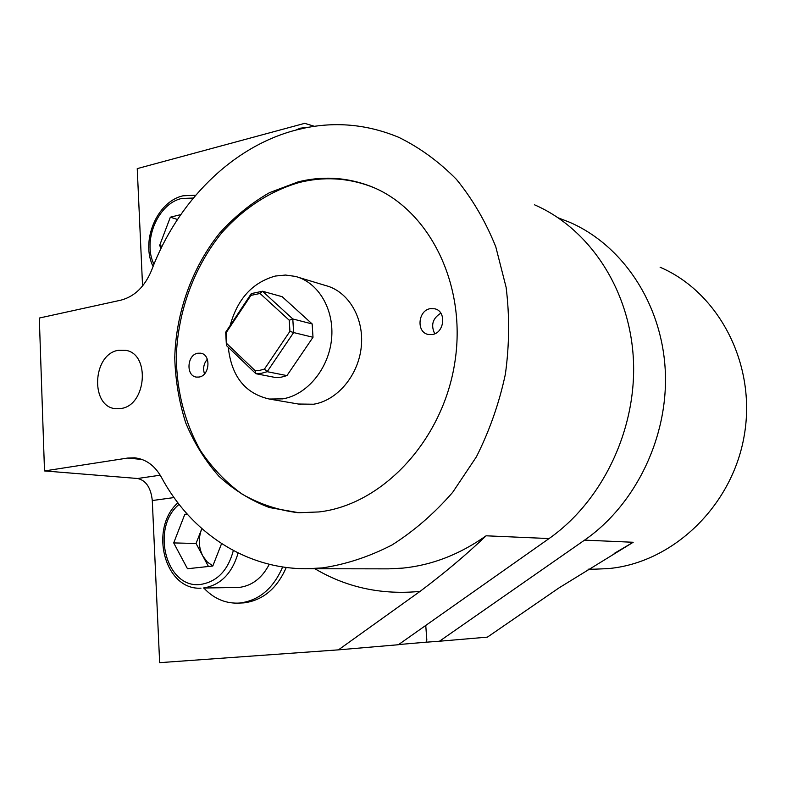 <?xml version="1.0" encoding="UTF-8"?>
<svg xmlns="http://www.w3.org/2000/svg" width="786" height="786" viewBox="0 0 786 786"><rect width="100%" height="100%" fill="white"/><g stroke="black" fill="none" stroke-linecap="round" stroke-linejoin="round"><path stroke-width="1.18" d="M425.757 625.44L426.827 640.069L425.992 642.211L439.453 641.229L584.558 540.129C636.08 504.396 668.915 436.014 665.202 369.459C661.458 302.875 622.286 245.094 569.654 222.271L558.325 217.889M594.078 569.202L607.883 568.622C672.148 563.208 732.238 506.636 744.263 435.434C756.653 364.301 718.797 292.392 660.112 267.24M318.949 511.941C382.753 504.73 443.618 439.728 455.055 360.951C466.933 282.213 427.26 206.62 368.29 185.437C345.349 177.174 321.985 175.985 298.189 181.851L269.49 192.668C251.255 203.132 234.729 216.514 219.923 232.784C192.118 267.309 175.926 312.406 174.757 357.836C175.425 380.473 179.11 402.206 185.791 423.035C194.132 442.96 205.136 460.655 218.783 476.12C233.786 489.953 250.636 500.427 269.343 507.53L298.847 512.727L318.949 511.941M374.146 187.795L369.626 186.007C346.705 177.754 323.36 176.555 299.584 182.411C270.345 190.762 243.532 208.319 221.74 232.843C194.024 267.014 177.744 311.698 176.29 356.824C176.703 391.143 184.72 422.337 200.342 450.407C211.945 467.749 225.867 482.309 242.088 494.099C259.409 504.003 278.028 510.202 297.943 512.688M322.476 567.895L307.188 568.73C245.586 569.28 190.752 532.309 161.248 476.994C154.655 465.42 145.754 459.024 134.534 457.816L127.646 458.061L44.507 470.942L39.3 318.045L120.867 300.173C134.593 296.577 144.85 286.576 151.639 270.148C177.096 202.316 231.428 147.237 294.947 130.329C330.199 120.916 364.792 123.245 398.728 137.314C419.773 147.65 439.02 161.67 456.45 179.385C472.504 199.035 485.62 221.514 495.779 246.794L506.115 287.312C509.662 315.854 509.416 344.799 505.388 374.136C499.198 403.169 489.531 430.738 476.395 456.843L452.667 492.35C434.314 513.445 414.094 530.982 392.027 544.963C369.292 556.685 346.105 564.328 322.476 567.895M534.46 204.782C588.979 228.362 629.625 288.845 633.369 358.888C637.073 428.881 602.675 500.957 549.05 538.567L398.364 644.736L338.442 649.855L159.646 662.667L152.287 500.535C150.932 487.792 146.049 480.442 137.629 478.497L44.507 470.942M120.956 408.494C146.245 405.645 150.558 354.24 125.947 350.36L118.48 350.281C91.883 354.093 90.066 408.415 116.682 408.73L120.956 408.494M203.918 588.115C213.478 598.333 224.757 603.343 237.736 603.137L243.965 602.872C262.917 600.347 277.016 588.537 286.271 567.453M237.736 603.137L240.044 603C259.213 600.416 273.42 588.4 282.655 566.942M238.109 552.971C232.057 573.564 220.483 585.246 203.358 588.026L239.199 587.427C252.11 585.737 262.131 578.024 269.274 564.289M259.842 370.324L264.44 369.096L289.926 331.328L289.248 320.246L260.048 293.473L250.931 295.389L226.172 332.704L226.751 343.541L255.224 370.756L259.842 370.324M289.926 331.328L293.63 332.557L267.181 371.69L261.561 373.262L255.892 373.714L255.224 370.756M226.751 343.541L226.407 345.506L255.892 373.714L275.788 377.575L281.388 377.142L286.949 375.6L267.181 371.69L264.44 369.096M440.838 313.201C432.664 318.251 430.63 325.109 434.737 333.795M207.327 359.241C203.692 363.604 202.749 368.487 204.498 373.881M228.284 347.294C231.428 376.278 245.104 393.531 269.303 399.042L282.685 398.875C306.953 394.965 328.636 368.87 331.535 339.277C334.62 309.684 318.438 282.253 295.33 276.397L285.416 275.041L275.346 276.043C252.532 282.42 237.47 298.906 230.16 325.492M298.405 404.024L313.575 404.23C337.351 400.496 358.534 375.266 361.295 346.606C364.242 317.947 348.336 291.311 325.659 285.554L298.316 277.301M430.325 308.652C417.995 310.362 416.099 332.242 428.115 334.433L432.3 334.531C444.542 332.989 446.694 311.246 434.864 308.81L430.325 308.652M197.817 353.228C186.96 354.692 185.692 376.042 196.421 377.093L199.035 377.054C209.862 375.728 211.296 354.417 200.666 353.199L197.817 353.228M295.634 130.142L305.115 127.931M296.43 129.808L300.34 128.187L309.095 127.175M584.558 540.129L633.182 542.271L559.013 587.889L487.408 637.132L439.453 641.229M307.188 568.73L388.52 568.858L402.933 568.101C432.104 565.144 459.82 554.376 486.102 535.797C466.57 554.454 444.581 572.955 420.146 591.327L338.442 649.855M142.561 285.996L137.236 168.617L304.732 123.333L314.42 126.31M208.467 566.48L196.048 543.48L201.511 529.479C198.18 538.764 198.632 547.626 202.847 556.075L207.219 561.951L212.849 565.891M196.048 543.48L173.706 542.92L187.471 568.74L212.8 566.018L221.583 543.617M187.117 514.005L184.818 514.309L187.51 514.447M173.706 542.92L184.818 514.309M289.248 320.246L292.795 318.959L293.63 332.557L313.005 337.273L312.16 323.94L282.184 296.705L262.495 291.242L292.795 318.959L312.16 323.94M260.048 293.473L262.495 291.242L251.314 293.6L250.931 295.389M226.407 345.506L225.69 332.232L251.314 293.6M286.949 375.6L313.005 337.273M162.093 246.234L159.607 245.507L170.346 217.191L180.751 214.617M159.607 245.507L161.15 248.15M177.469 219.481L170.346 217.191M425.992 642.211L398.64 644.549M633.182 542.271L614.141 553.482M420.146 591.327L416.364 591.711C379.422 594.589 345.604 586.926 314.911 568.74M486.102 535.797L549.05 538.567M179.08 504.376C150.165 527.976 166.347 589.628 200.921 584.381C217.231 581.63 228.038 570.351 233.344 550.534M193.327 198.043L181.615 198.504C157.888 203.603 142.295 240.978 153.958 264.253M174.011 497.567L152.287 500.535M137.629 478.497L160.216 475.196M142.089 459.476L127.646 458.061M369.626 186.007L368.29 185.437M200.99 588.164C164.421 590.463 148.849 528.408 177.882 502.824M269.303 399.042L300.449 404.377M153.074 266.454C140.498 241.361 156.778 201.776 182.716 195.881M588.026 569.192L596.034 569.202M135.428 457.904L134.534 457.816M435.66 309.055L434.864 308.81M195.694 195.233L183.01 195.802"/></g></svg>
